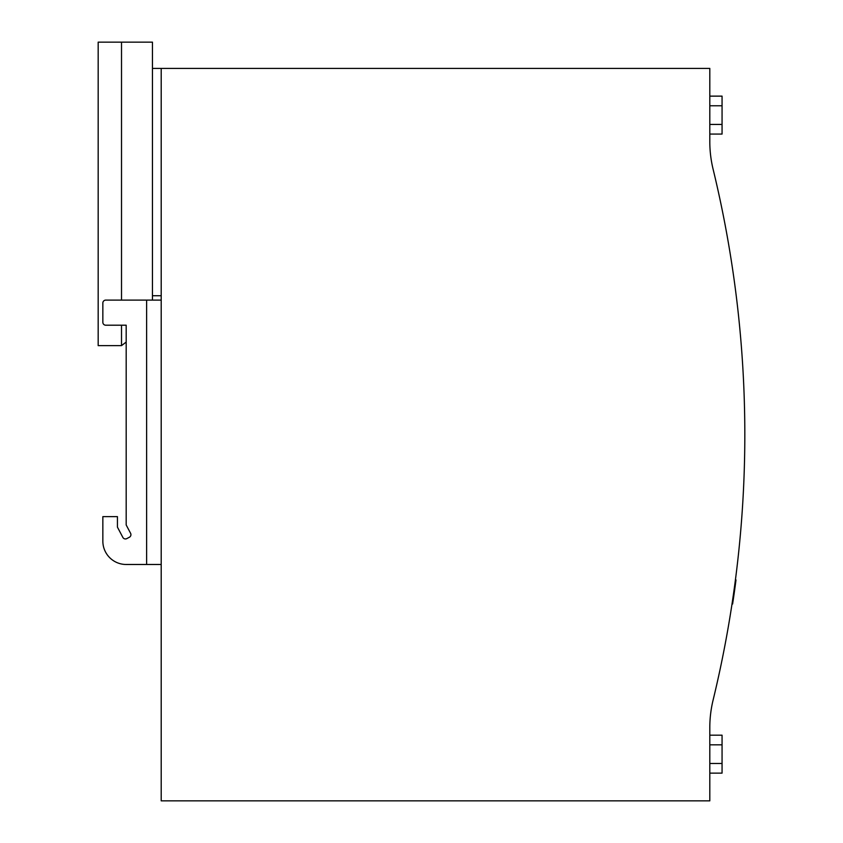 <?xml version="1.0" encoding="UTF-8"?>
<svg xmlns="http://www.w3.org/2000/svg" width="843" height="843" viewBox="0 0 843 843"><rect width="100%" height="100%" fill="white"/><g stroke="black" fill="none" stroke-linecap="round" stroke-linejoin="round"><path stroke-width="1.26" d="M152.457 295.735L161.203 295.735L161.203 68.409L152.457 68.409L152.457 300.108M161.203 300.108L105.765 300.108A2.919 2.919 0 0 0 102.846 303.027L102.846 322.289A2.919 2.919 0 0 0 105.765 325.208L126.187 325.208L126.187 524.968L130.591 533.303A2.919 2.919 0 0 1 129.369 537.254L126.787 538.614A2.919 2.919 0 0 1 122.846 537.391L117.44 527.138L117.44 516.633L102.846 516.633L102.846 541.143A23.341 23.341 0 0 0 126.187 564.483L146.619 564.483L126.187 564.483M161.203 564.483L146.619 564.483L146.619 300.108M152.457 68.409L152.457 42.15L121.518 42.15L121.518 300.108M126.187 342.068L121.518 345.63L98.178 345.63L98.178 42.15L121.518 42.15M121.518 325.208L121.518 345.63M744.822 434.63A1126.406 1126.406 0 0 0 713.094 169.169A116.724 116.724 0 0 1 709.806 141.656L709.806 68.409L161.203 68.409L161.203 800.85L709.806 800.85L709.806 727.604A116.724 116.724 0 0 1 713.094 700.101A1126.406 1126.406 0 0 0 744.822 434.63M734.105 589.668L734.801 588.867L736.002 579.942L735.423 579.847L736.002 579.942M732.03 603.936L732.599 604.031L733.979 594.747L733.568 593.472M734.158 593.461L733.979 594.726L733.526 593.778L733.81 591.744M733.832 591.575L734.864 588.403L734.443 591.48L734.801 588.857L734.221 588.783L734.801 588.867L734.327 592.25M733.526 593.767L734.105 593.851L733.853 591.459L734.432 591.533L733.853 591.459M709.806 735.191L722.061 735.191L709.806 735.191L722.061 735.191L722.061 773.126L709.806 773.126M722.061 763.495L709.806 763.495M722.061 744.822L709.806 744.822M709.806 96.134L722.061 96.134L722.061 134.069L709.806 134.069M722.061 105.765L709.806 105.765M722.061 124.437L709.806 124.437M735.507 583.672L734.864 588.403M734.105 593.799L734.295 592.471M733.979 594.747L733.115 600.616M733.737 596.401L733.631 597.129M733.115 600.606L733.536 597.761M734.727 589.426L734.548 590.701M734.306 592.387L734.432 591.533M734.801 588.857L734.221 588.783L734.801 588.867M734.443 591.48L734.306 592.418L734.443 591.48M734.748 589.278L734.169 589.194M735.549 583.398L734.97 583.324"/></g></svg>
